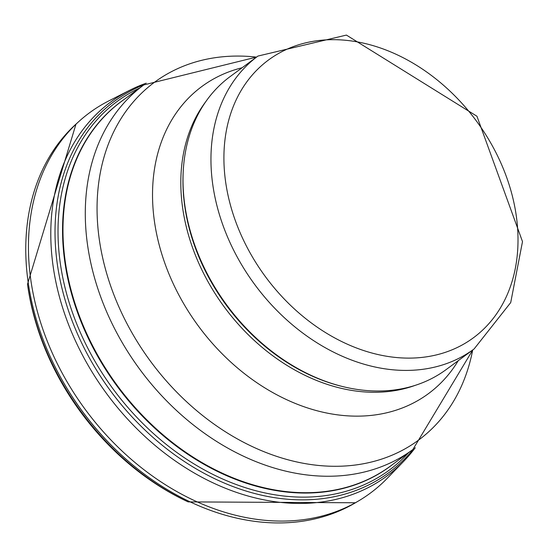 <?xml version="1.0" encoding="UTF-8"?>
<svg xmlns="http://www.w3.org/2000/svg" width="550" height="550" viewBox="0 0 550 550"><rect width="100%" height="100%" fill="white"/><g stroke="black" fill="none" stroke-linecap="round" stroke-linejoin="round"><path stroke-width="0.82" d="M474.1 348.961L446.181 369.566A182.009 138.249 -126.4 0 1 342.925 386.623A182.009 138.249 -126.4 0 1 183.288 170.308A182.009 138.249 -126.4 0 1 230.024 76.67L257.943 56.066L346.411 35.083L476.953 116.243L522.5 241.601L510.716 302.555L474.1 348.961A182.009 138.249 -126.4 0 1 254.788 284.604A182.009 138.249 -126.4 0 1 257.943 56.066M342.925 386.623L341.756 386.334A180.758 137.294 -126.4 0 1 183.219 171.517L183.288 170.308M27.5 284.261A234.877 178.406 -126.4 0 0 188.121 501.896L186.175 500.974A231.577 175.897 -126.4 0 1 27.809 286.392L27.5 284.261L75.989 124.114L78.712 121.646A236.39 179.554 -126.4 0 1 108.962 100.815L129.573 90.331A232.471 176.577 -126.4 0 1 146.238 83.167M415.277 447.714A232.471 176.577 -126.4 0 1 403.521 461.526L387.427 478.129A236.39 179.554 -126.4 0 1 358.607 500.899A236.39 179.554 -126.4 0 1 85.374 409.633A236.39 179.554 -126.4 0 1 78.712 121.646M403.521 461.526A232.471 176.577 -126.4 0 1 106.782 393.834A232.471 176.577 -126.4 0 1 129.573 90.331M350.137 40.782A172.597 131.099 -126.4 0 1 507.444 294.168A172.597 131.099 -126.4 0 1 255.269 261.676A172.597 131.099 -126.4 0 1 350.137 40.782M415.291 385.323A180.758 137.294 -126.4 0 1 224.352 307.072A180.758 137.294 -126.4 0 1 205.858 101.551M458.267 360.642A190.843 144.959 -126.4 0 1 198.481 326.164A190.843 144.959 -126.4 0 1 242.11 67.753M472.691 349.999A222.365 168.898 -126.4 0 1 272.869 455.063A222.365 168.898 -126.4 0 1 97.233 217.078A222.365 168.898 -126.4 0 1 256.534 57.111M472.766 349.944L412.864 449.536A226.572 172.095 -126.4 0 1 139.858 369.428A226.572 172.095 -126.4 0 1 143.791 84.934L256.609 57.056M412.864 449.536L390.562 465.994A226.572 172.095 -126.4 0 1 117.549 385.887A226.572 172.095 -126.4 0 1 121.481 101.399L143.791 84.934M393.03 464.179A226.621 172.129 -126.4 0 1 117.116 386.21A226.621 172.129 -126.4 0 1 123.949 99.578M188.121 501.896L355.444 502.769A236.012 179.266 -126.4 0 1 82.61 411.675A236.012 179.266 -126.4 0 1 75.989 124.114M413.442 449.109A230.89 175.374 -126.4 0 1 110.626 391.002A230.89 175.374 -126.4 0 1 144.368 84.508M408.574 452.705A229.116 174.027 -126.4 0 1 113.197 389.104A229.116 174.027 -126.4 0 1 139.494 88.103M355.444 502.769L358.607 500.899"/></g></svg>
